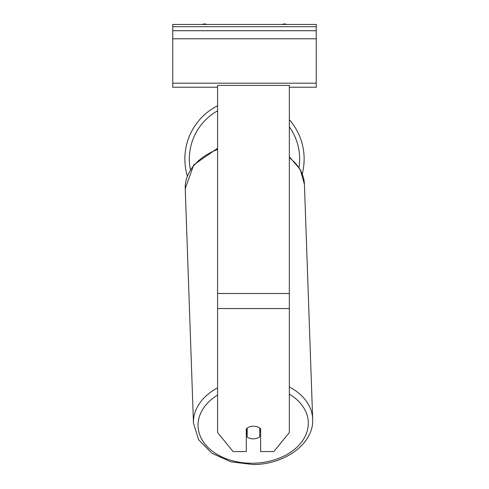 <?xml version="1.0" encoding="UTF-8"?>
<svg xmlns="http://www.w3.org/2000/svg" width="489" height="489" viewBox="0 0 489 489"><rect width="100%" height="100%" fill="white"/><g stroke="black" fill="none" stroke-linecap="round" stroke-linejoin="round"><path stroke-width="0.73" d="M304.14 158.968A59.64 59.64 0 0 0 289.341 119.652A59.64 59.64 0 0 1 302.257 173.821M187.324 175.924A59.64 59.64 0 0 1 217.599 105.746A59.64 59.64 0 0 0 184.86 158.968M247.189 428.028L247.189 428.058A8.967 6.339 178 0 1 248.95 427.08A8.967 6.339 0 0 1 253.467 426.219A8.967 6.339 0 0 1 260.643 428.755L260.643 451.579L273.809 451.579L289.341 432.557L289.341 85.386L217.599 85.386L217.599 432.557L233.131 451.579L246.291 451.579L246.291 428.755M246.291 430.882A8.967 6.339 178 0 0 246.988 431.414L247.189 437.117A8.967 6.339 178 0 0 253.467 438.822A8.967 6.339 178 0 0 259.738 436.897L259.738 428.028M247.189 437.117L247.189 428.058M259.738 431.047A8.967 6.339 178 0 0 260.643 430.247M246.988 431.414L246.988 428.175M316.242 24.45L172.758 24.45L172.758 30.728L316.242 30.728L316.242 24.45M316.242 30.728L316.242 87.225L289.341 87.225M217.599 87.225L172.758 87.225L172.758 30.728M286.438 24.45A4.034 4.034 0 0 0 282.465 24.45M206.535 24.45A4.034 4.034 0 0 0 202.562 24.45M217.599 110.826A55.153 55.153 0 0 0 190.38 169.61M299.005 167.391A55.153 55.153 0 0 0 289.341 126.859M289.341 308.559L217.599 308.559M289.341 293.51L217.599 293.51M289.341 394.165A55.153 38.986 -2 0 1 304.824 436.983A55.153 38.986 -2 0 1 253.174 463.236A55.153 38.986 -2 0 1 201.395 438.547A55.153 38.986 -2 0 1 217.599 395.069M217.599 387.795A59.64 42.158 178 0 0 193.467 423.156L198.607 439.733L211.804 453.205L230.9 461.824L253.143 464.55C284.989 464.581 314.134 443.419 312.667 418.975A59.64 42.158 178 0 0 289.341 386.964M193.467 423.156L185.233 188.601A59.64 42.158 -2 0 1 217.599 149.475M289.341 157.672A59.64 42.158 -2 0 1 304.433 184.42L312.667 418.975M316.242 26.693L172.758 26.693M316.242 83.191L172.758 83.191M316.242 38.796L172.758 38.796M185.233 188.601L193.723 164.879L217.599 148.246M289.341 156.767L300.215 169.432L304.433 184.42"/></g></svg>
